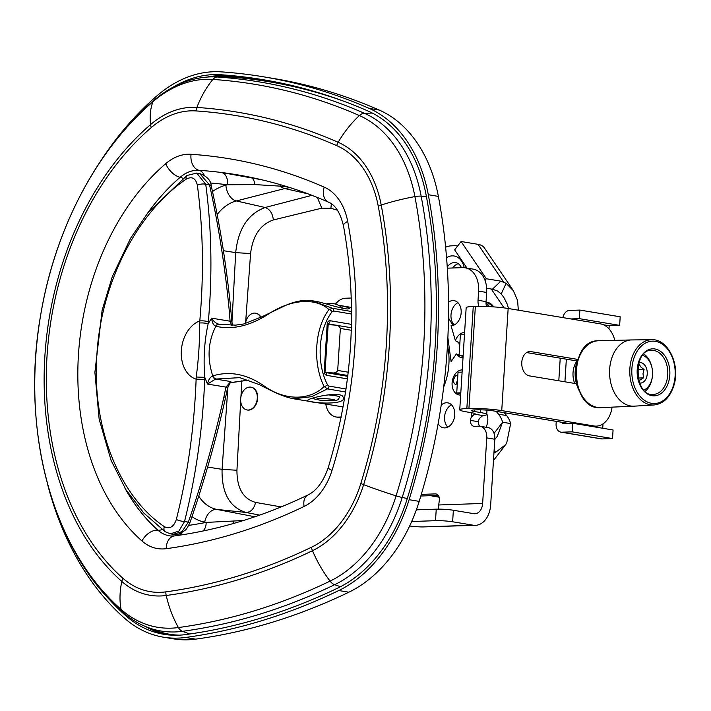 <?xml version="1.0" encoding="UTF-8"?>
<svg xmlns="http://www.w3.org/2000/svg" width="711" height="711" viewBox="0 0 711 711"><rect width="100%" height="100%" fill="white"/><g stroke="black" fill="none" stroke-linecap="round" stroke-linejoin="round"><path stroke-width="1.07" d="M454.222 324.963A12.656 9.012 99.5 0 1 451.209 313.009A12.656 9.012 99.5 0 1 457.937 302.682M458.888 342.693L455.404 340.693L451.032 325.727A12.656 9.012 -80.5 0 0 460.604 316.271A12.656 9.012 -80.5 0 0 457.297 302.113A12.656 9.012 -80.5 0 0 454.142 300.664A12.656 9.012 -80.5 0 0 448.543 302.166M451.121 359.882L451.085 361.597L456.4 353.936A12.656 9.012 -80.5 0 0 461.475 357.562A12.656 9.012 -80.5 0 0 463.021 357.633M456.4 353.936L459.102 355.26M464.603 332.499A12.656 9.012 -80.5 0 0 455.404 340.693M447.459 345.413A51.512 36.679 99.5 0 1 443.708 386.882M462.248 369.898A12.656 9.012 -80.5 0 0 452.107 382.794A12.656 9.012 -80.5 0 0 459.128 394.961A12.656 9.012 -80.5 0 0 460.666 395.032M457.866 374.928L455.342 375.897L453.458 379.825L453.538 382.18L455.262 384.5L456.178 384.269L457.564 379.701M478.61 291.119A24.254 17.268 -80.5 0 0 465.163 267.798L473.206 269.14A24.254 17.268 99.5 0 1 485.044 280.418A24.254 17.268 99.5 0 1 486.644 292.461L478.61 291.119L478.032 300.273L486.066 301.615L486.644 292.461M486.066 301.615A12.123 8.639 -80.5 0 0 486.493 306.397L486.511 306.477M470.478 420.405A6.017 4.284 99.5 0 1 471.411 417.064L474.388 414.149L482.831 415.553L479.445 418.406A6.017 4.284 -80.5 0 0 478.512 421.739L470.478 420.405L478.512 421.739M478.503 421.836A6.017 4.284 -80.5 0 0 479.632 426.191M494.803 439.247L486.768 437.905A12.123 8.639 -80.5 0 0 480.041 426.245L488.075 427.587A12.123 8.639 99.5 0 1 494.803 439.247L490.679 504.792A23.241 16.157 88 0 1 475.383 525.34L422.325 526.949L473.126 525.189A23.241 16.157 88 0 0 475.383 525.34M420.823 496.02L438.305 495.416M447.797 427.142A12.656 9.012 99.5 0 1 444.784 415.188A12.656 9.012 99.5 0 1 451.512 404.861M578.932 390.215A27.258 18.948 -92 0 1 576.443 383.718A27.258 18.948 -92 0 1 577.874 359.659M526.638 352.567L577.332 361.019M566.347 359.188L564.925 381.798M482.831 415.553A23.241 2.329 -176.4 0 0 486.715 414.522A23.241 2.329 -176.4 0 0 480.218 412.478L474.575 411.545A11.643 1.164 3.6 0 1 471.322 410.523A11.643 1.164 3.6 0 1 474.877 409.909L476.965 409.838A11.643 1.164 3.6 0 1 493.398 410.887L568.587 423.418M562.374 422.378L562.294 423.632L572.755 423.267L572.213 431.844L612.527 438.563L602.066 438.927A8.63 6.15 99.5 0 1 601.195 438.865L560.872 432.146A8.63 6.15 -80.5 0 0 561.752 432.208L602.066 438.927M602.741 428.271L603.017 423.889M608.998 328.873L609.194 325.727L619.645 325.371L620.188 316.795L579.874 310.076L579.332 318.652L619.645 325.371M603.488 324.785L609.194 325.727M556.251 421.356L556.091 423.845A8.63 6.15 -80.5 0 0 560.872 432.146M572.213 431.844L561.752 432.208M570.924 318.946L579.332 318.652M562.89 317.604A8.63 6.15 -80.5 0 1 569.413 310.44L579.874 310.076M558.802 380.785L560.224 358.166M612.527 438.563L613.069 429.986L572.755 423.267M643.882 354.025A20.859 14.496 -92 0 1 651.836 367.045L651.996 367.783A17.944 12.469 88 0 0 642.7 355.349M643.899 390.028A17.944 12.469 88 0 0 652.316 376.981L652.209 377.737A20.859 14.496 -92 0 1 645.17 391.272M638.309 364.921L639.287 364.503L640.86 367.036L644.059 369.516L642.993 373.71L643.535 377.861L638.238 381.194M639.642 383.033A10.283 7.146 88 0 0 647.232 373.986A10.283 7.146 88 0 0 638.931 362.619M644.059 369.516L637.625 369.738M643.535 377.861L638.176 378.048M652.316 376.981A17.944 12.469 88 0 0 651.996 367.783M631.839 339.938A33.141 23.028 88 0 0 631.608 339.938A33.141 23.028 88 0 0 609.585 373.853A33.141 23.028 88 0 0 633.901 406.168A33.141 23.028 88 0 0 634.132 406.159L653.996 404.986A32.653 22.69 -92 0 1 629.804 373.159A32.653 22.69 -92 0 1 651.738 339.725L631.839 339.938M436.643 494.101L435.736 493.949A6.115 0.613 -176.4 0 0 435.443 493.896L421.312 494.385M438.189 509.129L439.398 499.726C439.362 496.1 438.047 494.163 435.443 493.896L436.021 493.932M486.768 437.905L482.645 503.45A11.643 8.088 -92 0 1 474.984 513.742A11.643 8.088 -92 0 1 473.846 513.671L453.36 510.258L452.631 521.776A12.123 1.218 -176.4 0 0 435.523 520.683L436.243 509.156L416.353 509.849M480.041 426.245A12.123 8.639 -80.5 0 0 478.805 426.165L474.415 426.324A6.017 4.284 99.5 0 1 473.802 426.28A6.017 4.284 99.5 0 1 470.469 420.494M478.841 306.325L478.459 305.055A12.123 8.639 99.5 0 1 478.032 300.273M465.163 267.798A24.254 17.268 -80.5 0 0 462.692 267.638L447.317 268.171M438.145 423.632A12.656 9.012 -80.5 0 0 443.557 427.818A12.656 9.012 -80.5 0 0 453.12 421.347A12.656 9.012 -80.5 0 0 447.717 402.844A12.656 9.012 -80.5 0 0 441.22 405.074M473.126 525.189L452.631 521.776M411.696 521.51L435.523 520.683M409.66 525.989A12.123 1.218 -176.4 0 0 422.325 526.949M436.243 509.156A12.123 1.218 3.6 0 1 453.36 510.258M466.843 408.567A23.241 2.329 -176.4 0 0 459.741 409.794L466.167 307.676A23.241 2.329 3.6 0 1 473.259 306.459L466.843 408.567L468.931 408.496L475.357 306.388L473.259 306.459M475.357 306.388A23.241 2.329 3.6 0 1 508.161 308.485L501.735 410.603L594.014 425.978A24.254 16.86 88 0 0 596.369 426.129A24.254 16.86 88 0 0 612.082 407.136M614.802 340.356A24.254 16.86 88 0 0 600.44 323.861L508.161 308.485M501.735 410.603A23.241 2.329 -176.4 0 0 468.931 408.496M459.741 409.794A23.241 2.329 -176.4 0 0 466.238 411.829L471.882 412.771A11.643 1.164 3.6 0 1 475.135 413.793A11.643 1.164 3.6 0 1 474.388 414.149M577.945 359.437L531.01 351.625A12.22 8.496 88 0 0 529.828 351.545A12.22 8.496 88 0 0 521.75 363.197A12.22 8.496 88 0 0 529.482 375.897L576.443 383.718M485.044 280.418L486.324 278.748L461.092 241.509L478.059 244.335A23.285 13.091 -34.1 0 1 484.475 248.032L513.378 290.683M467.003 268.109L454.658 249.89L461.092 241.509M459.626 346.924L459.359 345.342M327.975 324.66A31.56 3.164 3.6 0 1 335.476 325.131L351.35 327.744M232.693 325.167L231.75 321.488L230.968 311.462C226.809 268.145 220.232 226.258 211.229 185.793C210.847 180.354 207.008 176.275 199.702 173.555L209.549 184.922C218.606 225.671 225.191 267.825 229.324 311.374L230.08 321.301L231.626 325.158M212.749 375.861C206.981 358.113 208.021 341.591 215.868 326.278A6.017 4.142 97.3 0 1 219.45 324.296A6.017 4.142 97.3 0 1 219.477 324.296A6.017 4.142 97.3 0 1 219.583 324.314L219.015 324.243C216.082 323.505 213.629 321.488 211.647 318.173L208.154 323.772L208.332 321.692C212.482 274.322 211.62 228.515 205.746 184.291L196.707 173.066M208.332 321.692A6.017 1.253 5.1 0 0 199.791 320.945L199.604 323.025C199.8 340.747 198.662 358.744 196.209 377.017L196.129 379.141C194.343 427.115 187.748 473.899 176.328 519.492C173.751 526.904 169.76 529.295 164.348 526.664C119.004 495.994 91.737 427.142 96.865 355.118C100.891 283.325 136.956 212.553 186.211 179.145C191.988 176.141 195.703 178.168 197.365 185.224C203.159 228.898 203.968 274.135 199.791 320.945A30.129 21.454 -80.5 0 0 181.341 350.621A30.129 21.454 -80.5 0 0 196.129 379.141L204.697 379.47L204.786 377.354C203.266 358.744 204.395 340.871 208.154 323.754A6.017 1.209 4.9 0 0 199.604 323.025M342.329 395.867L343.68 397.876C344.728 406.017 306.557 402.666 307.65 400.435C306.894 398.711 335.93 391.397 342.329 395.867M338.338 305.206L338.774 305.277C345.564 306.53 349.065 307.623 349.297 308.565L347.795 308.965C341.831 309.027 321.105 302.006 315.844 301.375L315.595 301.331M196.209 377.017L204.786 377.354L207.505 384.082L215.566 379.061L230.826 381.558L225.947 387.095L223.947 396.782C214.402 439.194 202.528 480.983 188.335 522.15L182.043 531.641L173.235 534.308L170.347 533.845M231.75 321.488L211.647 318.173C211.976 322.305 213.291 324.98 215.602 326.189L215.868 326.269C232.675 330.126 250.592 325.807 269.62 313.302C290.683 299.731 315.186 297.056 328.971 309.605C314.644 328.162 312.431 363.41 324.136 386.553C308.627 401.306 284.364 400.089 265.016 386.562C247.544 374.253 230.124 370.689 212.749 375.879L212.465 375.977C209.994 377.328 208.341 380.03 207.505 384.082L225.947 387.095A6.017 0.773 -169.3 0 1 227.564 387.957L230.355 382.474M212.465 375.977A6.017 3.662 80.4 0 0 215.566 379.061L240.105 377.621M212.749 375.879A6.017 4.008 79.4 0 0 216.144 378.963M343.093 406.923L293.554 398.764L311.64 396.685L327.442 388.899L345.59 391.992M324.136 386.553L327.442 388.899A3.004 2.177 99.7 0 0 328.989 386.091L327.522 384.793A3.004 1.235 153.4 0 1 324.136 386.553M219.015 324.243A6.017 3.804 97.7 0 0 218.935 324.225A6.017 3.804 97.7 0 0 215.602 326.189M351.527 311.507L332.517 308.272L311.738 300.673L315.844 301.375M332.517 308.272L328.971 309.605A3.004 1.68 -142.8 0 1 332.117 311.765L333.708 310.991A3.004 2.177 -80.3 0 0 332.517 308.272M165.396 531.846A6.017 3.919 -55.2 0 1 165.228 531.739L170.356 533.837L178.879 531.09L184.531 521.519C196.094 475.357 202.813 428.013 204.697 379.47M176.328 519.492A6.017 1.271 14 0 0 184.531 521.519L188.335 522.15A6.017 0.747 -160.9 0 0 190.086 522.221A6.017 0.747 -160.9 0 0 190.086 522.194M197.365 185.224A6.017 2.4 -7.5 0 1 205.746 184.291L209.549 184.922A6.017 1.875 167.4 0 1 211.229 185.793M227.564 387.975A6.017 0.773 -169.3 0 0 227.564 387.957L225.538 397.742A6.017 0.827 -167.2 0 0 225.538 397.742A6.017 0.827 -167.2 0 0 223.947 396.782M230.826 381.558L230.106 382.678M338.854 406.479L343.093 406.941M248.841 380.065L230.204 382.651M335.476 325.131C337.956 325.238 339.582 326.34 340.347 328.446L337.698 370.449C336.712 372.368 334.97 373.186 332.472 372.92L347.839 375.479M325.283 372.466A31.56 3.164 3.6 0 1 332.472 372.92M313.08 398.009L314.777 399.138L320.305 400.249L335.139 400.737L338.178 399.68L339.6 396.978A13.776 1.378 -176.4 0 0 328.055 394.889M351.278 298.033L345.484 298.229A18.921 13.473 -80.5 0 0 335.485 304.112M325.834 404.266A18.921 13.473 -80.5 0 0 336.072 416.984A18.921 13.473 -80.5 0 0 338.001 417.108L341.156 417.002M336.072 416.984L340.276 417.686A18.921 13.473 -80.5 0 0 341.004 417.775M163.334 637.163L173.413 638.842A143.346 102.064 -80.5 0 0 195.614 639.145A862.434 614.082 -80.5 0 0 348.852 592.21A143.346 102.064 -80.5 0 0 419.188 501.371A470.762 335.201 -80.5 0 0 438.376 196.396A143.346 102.064 -80.5 0 0 379.185 110.045A862.434 614.082 -80.5 0 0 273.619 78.494L263.541 76.815A862.434 614.082 99.5 0 1 369.107 108.365A143.346 102.064 99.5 0 1 428.298 194.716A470.762 335.201 99.5 0 1 409.109 499.691A143.346 102.064 99.5 0 1 338.774 590.53A862.434 614.082 99.5 0 1 185.535 637.465A143.346 102.064 99.5 0 1 163.334 637.163A143.346 102.064 99.5 0 1 124.443 618.135A310.938 221.397 99.5 0 1 47.335 483.267M172.862 87.32A140.44 99.993 99.5 0 1 220.783 74.744A859.528 612.002 99.5 0 1 263.061 79.685A859.528 612.002 99.5 0 1 368.271 111.129A140.44 99.993 99.5 0 1 426.262 195.729A467.856 333.121 99.5 0 1 407.199 498.82A140.44 99.993 99.5 0 1 338.285 587.81A859.528 612.002 99.5 0 1 185.562 634.585A140.44 99.993 99.5 0 1 163.814 634.292A140.44 99.993 99.5 0 1 125.714 615.655A308.023 219.326 99.5 0 1 106.454 596.165M100.669 161.006A310.938 221.397 99.5 0 1 157.327 95.514A143.346 102.064 99.5 0 1 221.121 71.855A862.434 614.082 99.5 0 1 263.541 76.815M166.854 634.727A140.44 99.993 99.5 0 1 145.364 626.471M207.488 77.01A140.44 99.993 99.5 0 1 226.836 75.757A859.528 612.002 99.5 0 1 266.083 80.201M227.982 386.384L222.072 469.34C221.574 492.927 229.529 507.298 245.953 512.444L259.693 515.111M311.925 195.329L265.141 207.496C247.997 213.86 238.185 228.906 235.705 252.627L231.919 322.838M210.385 183.003A750.309 534.237 99.5 0 1 227.387 184.771L254.796 184.576L286.577 186.531M243.384 520.523L206.146 522.416A750.309 534.237 99.5 0 1 188.691 525.393M202.786 531.055A11.154 7.572 79.1 0 0 206.146 522.416L204.706 522.141A14.549 10.212 -79.1 0 1 216.917 509.44L245.953 512.444C250.805 512.275 254.014 508.934 255.596 502.419C243.144 498.855 236.923 488.137 236.941 470.264L240.682 401.111M217.175 214.526A46.819 33.337 99.5 0 1 236.328 200.946A14.549 9.75 75.6 0 1 225.911 185.144L227.387 184.771A11.154 7.83 97.2 0 0 221.61 172.515A761.454 542.173 -80.5 0 0 199.044 170.32A42.367 30.164 -80.5 0 0 180.185 177.315A209.949 149.488 -80.5 0 0 148.252 212.34M261.915 179.812L221.61 172.515M279.992 184.567A11.154 1.884 -76 0 1 280.17 186.006A14.549 9.75 -104.4 0 0 284.755 188.557L308.032 193.845M344.426 101.451A858.497 611.273 -80.5 0 0 226.187 76.699L217.317 77.001A137.65 98.011 -80.5 0 0 210.074 76.886C189.926 77.81 171.182 85.667 153.843 100.447C97.185 148.563 54.969 228.915 40.687 314.946C20.13 430.724 52.952 552.109 122.479 611.984C130.122 618.739 138.494 623.867 147.577 627.351L155.78 630.488A139.409 99.264 -80.5 0 0 179.536 635.154M226.187 76.699A139.409 99.264 -80.5 0 0 218.855 76.575L210.074 76.886M255.72 313.204A11.563 8.23 99.5 0 1 255.916 313.231A11.563 8.23 99.5 0 1 260.964 317.266M251.063 387.184A11.563 8.23 99.5 0 1 251.259 387.219A11.563 8.23 99.5 0 1 257.48 399.973A11.563 8.23 99.5 0 1 247.464 410.034A11.563 8.23 99.5 0 1 247.268 409.998M241.296 404.212A11.563 8.23 99.5 0 1 242.584 392.196A11.563 8.23 99.5 0 1 250.867 387.148A11.563 8.23 99.5 0 1 257.089 399.911A11.563 8.23 99.5 0 1 247.064 409.963A11.563 8.23 99.5 0 1 241.296 404.212M245.455 323.523A11.563 8.23 99.5 0 1 248.095 316.875A11.563 8.23 99.5 0 1 255.525 313.169A11.563 8.23 99.5 0 1 260.679 317.399M504.268 412.7L506.605 415.544L498.544 414.202A24.254 17.268 99.5 0 1 502.597 422.227L497.22 436.447L494.785 439.505M498.544 414.202L496.207 411.358M445.628 247.277A24.254 17.268 99.5 0 1 451.201 245.855L454.462 245.739A24.254 17.268 99.5 0 1 456.933 245.899A24.254 17.268 99.5 0 1 457.617 246.042M439.06 496.927L435.443 496.322A24.254 17.268 99.5 0 1 432.972 496.162A24.254 17.268 99.5 0 1 431.008 495.674M435.443 496.322L438.785 496.225M486.759 413.713A12.656 9.012 99.5 0 1 486.004 427.24M464.194 267.683A18.966 13.5 -80.5 0 0 452.196 255.862A18.966 13.5 -80.5 0 0 446.561 257.684M464.461 334.703L460.39 334.845L459.084 355.562L463.163 355.42M462.114 372.102L458.035 372.244L456.729 392.961L460.808 392.819M463.11 356.229L459.084 355.562M460.755 393.627L456.729 392.961M518.328 310.183L517.581 300.469L513.351 290.701L506.134 283.351L500.828 281.165L492.43 289.217L497.593 291.021L501.184 293.945L503.735 297.225L507.29 304.237L508.498 308.547M500.82 281.165L486.324 278.748M492.43 289.217L486.644 288.248M493.941 452.978L495.496 452.427L494.163 449.316M495.496 452.427L505.619 444.686L506.667 443.211L510.658 423.569A24.254 17.268 -80.5 0 0 506.605 415.544M494.047 433.372L502.597 422.227L510.658 423.569M458.284 263.719A12.656 9.012 -80.5 0 0 452.756 267.985M447.246 267.025A12.656 9.012 99.5 0 1 454.32 262.546A12.656 9.012 99.5 0 1 455.618 262.635A12.656 9.012 99.5 0 1 461.457 267.683M501.193 293.945L506.134 283.351M574.701 383.433A18.335 12.745 -92 0 1 577.039 360.966M666.74 380.989A22.068 15.34 88 0 0 651.703 350.319C632.586 349.03 634.248 397.031 653.231 394.427A22.068 15.34 88 0 0 666.74 380.989M668.731 381.523A23.525 16.353 -92 0 1 640.7 386.491A23.525 16.353 -92 0 1 651.098 348.994A23.525 16.353 -92 0 1 668.731 381.523M673.699 384.518A31.195 21.686 88 0 0 650.316 341.378A31.195 21.686 88 0 0 636.523 391.112A31.195 21.686 88 0 0 673.699 384.518M598.493 340.765A33.461 23.25 88 0 0 576.248 375.008A33.461 23.25 88 0 0 600.804 407.643C570.044 410.816 567.582 339.725 598.493 340.765L631.608 339.938M439.069 504.961L482.645 503.45M471.411 417.064L471.677 412.736M478.379 306.325L478.459 305.055M435.736 493.949A6.017 4.284 99.5 0 1 436.181 493.958M589.846 426.12L594.014 425.978M531.01 351.625L528.646 351.705M480.218 412.478L480.387 409.82M474.672 409.918L474.575 411.545M328.118 323.852L336.045 325.203M186.211 179.145A6.017 3.368 -124.8 0 1 187.002 175.457L147.844 212.847L130.548 238.301L112.285 276.721L102.135 310.192L94.892 372.377L99.158 419.197L111.085 460.399L125.927 489.701L143.746 512.978L165.219 531.73A6.017 3.919 -55.2 0 1 165.219 531.73A6.017 3.919 -55.2 0 1 164.348 526.664M196.796 173.075L187.002 175.457A6.017 3.368 -124.8 0 1 187.171 175.35M230.968 311.462L229.324 311.374M351.43 324.358L330.135 320.732A3.982 2.711 88.2 0 0 327.184 324.225L324.243 370.946L325.051 371.204L328.251 323.576L327.664 323.781M327.184 324.225L327.993 324.483M330.135 320.732A3.004 2.177 99.7 0 1 328.162 323.718M325.336 372.555A3.004 2.177 99.7 0 1 326.705 375.355L347.421 378.883M324.243 370.946A3.982 2.711 88.2 0 0 326.705 375.355M333.708 310.991L351.536 314.031M327.522 384.793C316.093 362.894 318.199 329.309 332.117 311.765M346.035 388.988L328.989 386.091M340.347 328.446L351.27 330.268M348.221 372.2L337.698 370.449M338.001 417.108L341.031 417.615M409.109 499.691L419.188 501.371M428.298 194.716L438.376 196.396M338.774 590.53L348.852 592.21M185.535 637.465L195.614 639.145M127.225 615.904L125.714 615.655M226.836 75.757L220.783 74.744M369.107 108.365L379.185 110.045M122.479 611.984A9.705 6.221 -48.5 0 1 121.074 609.416A90.946 58.346 -48.5 0 1 121.803 581.447A104.206 74.193 -80.5 0 0 166.205 595.498A823.294 586.202 -80.5 0 0 312.485 550.696A104.206 74.193 -80.5 0 0 363.623 484.662A431.621 307.321 -80.5 0 0 381.212 205.052A90.946 29.231 -10.7 0 1 414.913 196.591A461.946 328.917 99.5 0 1 396.089 495.851A134.521 95.789 99.5 0 1 330.073 581.1A853.618 607.798 99.5 0 1 178.408 627.555A134.521 95.789 99.5 0 1 121.074 609.416A302.113 215.113 99.5 0 1 153.025 101.62A134.521 95.789 99.5 0 1 212.891 79.428A90.946 63.706 93.9 0 0 196.911 107.432A104.206 74.193 -80.5 0 0 150.536 124.621A271.789 193.516 -80.5 0 0 121.803 581.447A10.772 6.906 -48.5 0 1 122.941 578.301A268.189 190.957 99.5 0 1 151.301 127.527A100.598 71.633 99.5 0 1 196.067 110.934A819.685 583.642 99.5 0 1 336.721 145.631A100.598 71.633 99.5 0 1 378.261 206.234A428.013 304.761 99.5 0 1 360.815 483.507A100.598 71.633 99.5 0 1 311.454 547.257A819.685 583.642 99.5 0 1 165.814 591.863A100.598 71.633 99.5 0 1 122.941 578.301M153.843 100.447A9.705 5.19 49.4 0 0 153.025 101.62A90.946 48.641 49.4 0 0 150.536 124.621A10.772 5.759 -130.6 0 0 151.301 127.527M372.351 113.067L364.325 113.262A856.737 610.02 -80.5 0 0 217.317 77.001A9.705 6.799 93.9 0 0 212.891 79.428A853.618 607.798 99.5 0 1 359.366 115.555A90.946 62.844 113.7 0 0 338.178 142.28A823.294 586.202 -80.5 0 0 196.911 107.432A10.772 7.545 93.9 0 0 196.067 110.934M254.902 516.773L216.917 509.44A46.819 33.337 99.5 0 1 198.751 496.145M236.941 470.264L222.072 469.34L207.621 467.056M223.405 250.69L235.705 252.627L250.574 253.551C252.814 235.599 260.413 224.4 273.362 219.957L321.816 208.154L330.917 208.27L337.432 210.216M273.362 219.957C272.606 213.344 269.869 209.185 265.141 207.496L236.328 200.946L284.755 188.557A46.819 33.337 99.5 0 1 290.47 187.757M170.764 536.005A42.367 30.164 99.5 0 1 157.949 530.202L157.984 530.202A42.367 30.164 -80.5 0 0 170.782 536.005L174.346 535.934A14.549 9.981 82.3 0 0 166.223 548.679A775.994 552.527 -80.5 0 0 304.104 506.445A14.549 9.127 -115.7 0 1 307.863 495.016C316.502 490.848 323.283 481.765 328.206 467.758A14.549 1.92 17.2 0 0 332.028 470.389A384.322 273.646 -80.5 0 0 347.688 221.414A56.907 40.518 -80.5 0 0 324.189 187.126A775.994 552.527 -80.5 0 0 191.037 154.278A56.907 40.518 -80.5 0 0 165.716 163.672A224.489 159.842 -80.5 0 0 141.978 541A56.907 40.518 -80.5 0 0 166.223 548.679M304.104 506.445A56.907 40.518 -80.5 0 0 332.028 470.389M328.206 467.758C352.843 386.313 357.926 305.65 343.466 225.787A14.549 4.675 -10.7 0 1 347.688 221.414M343.466 225.787C340.276 212.705 335.254 204.821 328.42 202.128A14.549 10.052 -66.3 0 1 324.189 187.126M147.746 212.98A209.958 149.497 99.5 0 1 180.15 177.306A42.367 30.164 99.5 0 1 199 170.311A14.549 10.194 -86.1 0 1 191.037 154.278M204.19 175.253A11.154 7.812 -86.1 0 0 199.044 170.32L199 170.311A761.454 542.182 99.5 0 1 260.013 179.368C283.342 184.762 306.148 192.352 328.42 202.128M182.949 178.372A11.154 5.964 -130.6 0 0 180.185 177.315L180.15 177.306A14.549 7.785 -130.6 0 1 165.716 163.672M124.825 487.924A209.958 149.497 99.5 0 0 157.949 530.202A14.549 9.332 131.5 0 0 141.978 541M191.997 516.639A61.359 43.691 -80.5 0 0 204.706 522.141M225.911 185.144A61.359 43.691 -80.5 0 0 212.491 191.526M233.626 521.127A11.154 6.079 -102 0 1 232.684 523.714M162.144 529.526A11.154 7.154 -48.5 0 1 157.984 530.202A209.949 149.488 -80.5 0 1 125.172 488.493M181.785 532.726A11.154 7.652 -97.7 0 1 179.243 535.241M250.485 177.341A11.154 6.461 -78.5 0 1 254.796 184.576M281.129 506.925L255.596 502.419M240.931 396.747L241.873 380.723M245.624 322.581L250.574 253.551M317.302 197.454L321.816 208.154M331.326 203.773L330.917 208.27M378.261 206.234A10.772 3.457 169.3 0 1 381.212 205.052A104.206 74.193 -80.5 0 0 338.178 142.28A10.772 7.439 113.7 0 0 336.721 145.631M189.73 633.999L182.443 631.324A856.737 610.02 -80.5 0 0 334.668 584.7A137.65 98.011 -80.5 0 0 402.213 497.469A9.705 1.28 -162.8 0 1 396.089 495.851A90.946 12.007 -162.8 0 1 363.623 484.662A10.772 1.422 -162.8 0 1 360.815 483.507M340.498 586.708L334.668 584.7A9.705 6.088 -115.7 0 1 330.073 581.1A90.946 57.076 -115.7 0 1 312.485 550.696A10.772 6.755 -115.7 0 1 311.454 547.257M147.577 627.351A137.65 98.011 -80.5 0 0 182.443 631.324A9.705 6.657 -97.7 0 1 178.408 627.555A90.946 62.364 -97.7 0 1 166.205 595.498A10.772 7.386 -97.7 0 1 165.814 591.863M359.366 115.555A134.521 95.789 99.5 0 1 414.913 196.591A9.705 3.12 -10.7 0 1 421.17 196.183A137.65 98.011 -80.5 0 0 364.325 113.262A9.705 6.701 113.7 0 0 359.366 115.555M407.296 498.491L402.213 497.469A465.065 331.139 -80.5 0 0 421.17 196.183L426.431 196.627M486.04 302.975A16.495 11.74 99.5 0 1 489.319 306.61M486.164 304.699A15.518 11.056 99.5 0 1 487.693 306.53M486.048 302.095L487.177 302.282A16.495 11.74 99.5 0 1 493.71 306.885M504.072 307.89L491.283 289.022M503.539 281.938L478.059 244.335M575.155 372.049L575.368 378.048M653.996 404.986C663.621 403.812 670.304 397.129 674.055 384.944C680.347 364.663 667.949 338.738 651.738 339.725M633.901 406.168L600.804 407.643M591.019 426.316L596.369 426.129M486.715 414.522L486.991 410.149M447.868 337.636L451.085 361.597M459.617 347.137L458.791 342.187M453.014 325.442L448.481 317.959M199.675 173.537L196.716 173.049M239.438 377.514L259.346 384.651L268.109 389.033C277.557 394.045 286.044 397.298 293.581 398.773M219.477 324.296L218.89 324.216M219.45 324.296L235.528 325.14L243.82 323.958L262.421 316.555L284.818 305.774C291.963 302.477 299.153 300.637 306.379 300.264L311.907 300.709M351.492 307.445L339.502 305.401M173.2 534.299C175.75 535.543 179.705 534.192 185.056 530.273C186.255 529.633 187.935 526.949 190.077 522.221C204.19 481.338 216.011 439.842 225.538 397.742M325.309 372.511L347.732 376.323M325.007 372.457L325.051 371.204M230.026 382.811L248.948 380.101M317.044 398.684L317.933 398.578C319.586 398.142 332.855 399.049 334.277 399.769L334.277 399.769M334.952 394.454L334.872 395.636M342.791 308.29A17.766 17.766 0 0 0 326.287 303.944M307.863 495.016C263.852 516.177 219.352 529.811 174.346 535.934M487.177 302.282L493.878 306.894M505.468 444.882L493.461 460.524M456.933 245.899L457.626 246.024M432.972 496.162L439.14 497.193"/></g></svg>
